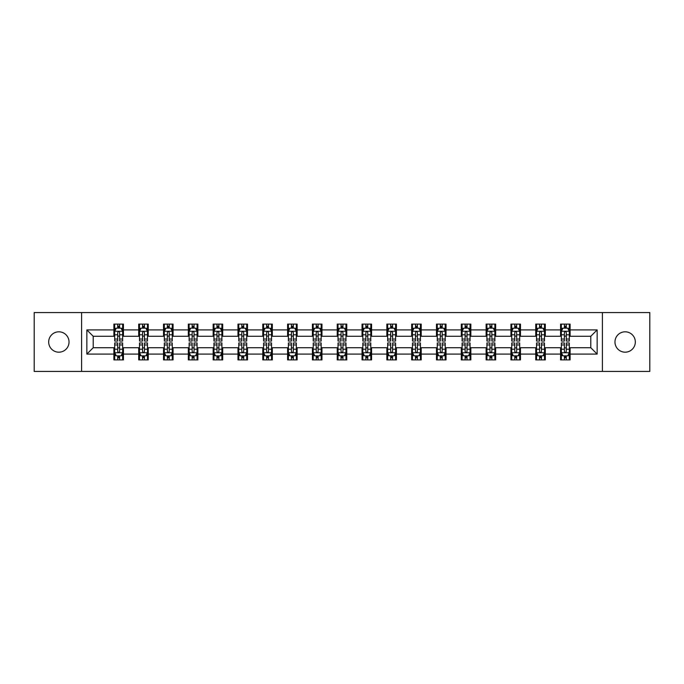 <?xml version="1.0" encoding="UTF-8"?>
<svg xmlns="http://www.w3.org/2000/svg" width="684" height="684" viewBox="0 0 684 684"><rect width="100%" height="100%" fill="white"/><g stroke="black" fill="none" stroke-linecap="round" stroke-linejoin="round"><path stroke-width="1.03" d="M625.142 331.817A10.183 10.183 0 0 0 614.967 342A10.183 10.183 0 0 0 625.142 352.183A10.183 10.183 0 0 0 635.325 342A10.183 10.183 0 0 0 625.142 331.817M58.858 331.817A10.183 10.183 0 0 0 48.675 342A10.183 10.183 0 0 0 58.858 352.183A10.183 10.183 0 0 0 69.033 342A10.183 10.183 0 0 0 58.858 331.817M602.399 371.429L649.8 371.429L649.8 312.571L602.399 312.571L602.399 371.429L81.601 371.429L81.601 312.571L34.2 312.571L34.2 371.429L81.601 371.429M602.399 312.571L81.601 312.571M570.105 329.91L570.105 324.105L560.564 324.105L560.564 329.91L545.293 329.91L545.293 324.105L535.743 324.105L535.743 329.91L520.473 329.91L520.473 324.105L510.931 324.105L510.931 329.91L495.661 329.91L495.661 324.105L486.119 324.105L486.119 329.91L470.849 329.91L470.849 324.105L461.298 324.105L461.298 329.91L446.028 329.91L446.028 324.105L436.486 324.105L436.486 329.91L421.216 329.91L421.216 324.105L411.674 324.105L411.674 329.91L396.404 329.91L396.404 324.105L386.862 324.105L386.862 329.91L371.583 329.91L371.583 324.105L362.041 324.105L362.041 329.91L346.771 329.91L346.771 324.105L337.229 324.105L337.229 329.91L321.959 329.91L321.959 324.105L312.417 324.105L312.417 329.91L297.138 329.91L297.138 324.105L287.596 324.105L287.596 329.91L272.326 329.91L272.326 324.105L262.784 324.105L262.784 329.91L247.514 329.91L247.514 324.105L237.972 324.105L237.972 329.91L222.702 329.91L222.702 324.105L213.151 324.105L213.151 329.91L197.881 329.91L197.881 324.105L188.339 324.105L188.339 329.91L173.069 329.91L173.069 324.105L163.527 324.105L163.527 329.91L148.257 329.91L148.257 324.105L138.707 324.105L138.707 329.91L123.436 329.91L123.436 324.105L113.895 324.105L113.895 329.91L86.851 329.91L86.851 354.09L93.212 347.728L113.895 347.728L113.895 359.895L123.436 359.895L123.436 347.728L138.707 347.728L138.707 359.895L148.257 359.895L148.257 347.728L163.527 347.728L163.527 359.895L173.069 359.895L173.069 347.728L188.339 347.728L188.339 359.895L197.881 359.895L197.881 347.728L213.151 347.728L213.151 359.895L222.702 359.895L222.702 347.728L237.972 347.728L237.972 359.895L247.514 359.895L247.514 347.728L262.784 347.728L262.784 359.895L272.326 359.895L272.326 347.728L287.596 347.728L287.596 359.895L297.138 359.895L297.138 347.728L312.417 347.728L312.417 359.895L321.959 359.895L321.959 347.728L337.229 347.728L337.229 359.895L346.771 359.895L346.771 347.728L362.041 347.728L362.041 359.895L371.583 359.895L371.583 347.728L386.862 347.728L386.862 359.895L396.404 359.895L396.404 347.728L411.674 347.728L411.674 359.895L421.216 359.895L421.216 347.728L436.486 347.728L436.486 359.895L446.028 359.895L446.028 347.728L461.298 347.728L461.298 359.895L470.849 359.895L470.849 347.728L486.119 347.728L486.119 359.895L495.661 359.895L495.661 347.728L510.931 347.728L510.931 359.895L520.473 359.895L520.473 347.728L535.743 347.728L535.743 359.895L545.293 359.895L545.293 347.728L560.564 347.728L560.564 359.895L570.105 359.895L570.105 347.728L590.788 347.728L590.788 336.272L570.105 336.272L570.105 329.91L597.149 329.91L597.149 354.09L570.105 354.09M560.564 354.09L545.293 354.09M535.743 354.09L520.473 354.09M510.931 354.09L495.661 354.09M486.119 354.09L470.849 354.09M461.298 354.09L446.028 354.09M436.486 354.09L421.216 354.09M411.674 354.09L396.404 354.09M386.862 354.09L371.583 354.09M362.041 354.09L346.771 354.09M337.229 354.09L321.959 354.09M312.417 354.09L297.138 354.09M287.596 354.09L272.326 354.09M262.784 354.09L247.514 354.09M237.972 354.09L222.702 354.09M213.151 354.09L197.881 354.09M188.339 354.09L173.069 354.09M163.527 354.09L148.257 354.09M138.707 354.09L123.436 354.09M113.895 354.09L86.851 354.09M560.564 329.91L560.564 336.272L545.293 336.272L545.293 329.91M535.743 329.91L535.743 336.272L520.473 336.272L520.473 329.91M510.931 329.91L510.931 336.272L495.661 336.272L495.661 329.91M486.119 329.91L486.119 336.272L470.849 336.272L470.849 329.91M461.298 329.91L461.298 336.272L446.028 336.272L446.028 329.91M436.486 329.91L436.486 336.272L421.216 336.272L421.216 329.91M411.674 329.91L411.674 336.272L396.404 336.272L396.404 329.91M386.862 329.91L386.862 336.272L371.583 336.272L371.583 329.91M362.041 329.91L362.041 336.272L346.771 336.272L346.771 329.91M337.229 329.91L337.229 336.272L321.959 336.272L321.959 329.91M312.417 329.91L312.417 336.272L297.138 336.272L297.138 329.91M287.596 329.91L287.596 336.272L272.326 336.272L272.326 329.91M262.784 329.91L262.784 336.272L247.514 336.272L247.514 329.91M237.972 329.91L237.972 336.272L222.702 336.272L222.702 329.91M213.151 329.91L213.151 336.272L197.881 336.272L197.881 329.91M188.339 329.91L188.339 336.272L173.069 336.272L173.069 329.91M163.527 329.91L163.527 336.272L148.257 336.272L148.257 329.91M138.707 329.91L138.707 336.272L123.436 336.272L123.436 329.91M113.895 329.91L113.895 336.272L93.212 336.272L86.851 329.91M93.212 336.272L93.212 347.728M597.149 354.09L590.788 347.728M590.788 336.272L597.149 329.91M113.895 328.081L114.69 328.081M117.708 328.081L119.623 328.081M122.641 328.081L123.436 328.081M113.895 336.118L114.69 336.118M117.708 336.118L119.623 336.118M122.641 336.118L123.436 336.118M113.895 347.882L114.69 347.882M117.708 347.882L119.623 347.882M122.641 347.882L123.436 347.882M113.895 355.919L114.69 355.919M117.708 355.919L119.623 355.919M122.641 355.919L123.436 355.919M138.707 347.882L139.502 347.882M142.528 347.882L144.435 347.882M147.462 347.882L148.257 347.882M138.707 355.919L139.502 355.919M142.528 355.919L144.435 355.919M147.462 355.919L148.257 355.919M138.707 328.081L139.502 328.081M142.528 328.081L144.435 328.081M147.462 328.081L148.257 328.081M138.707 336.118L139.502 336.118M142.528 336.118L144.435 336.118M147.462 336.118L148.257 336.118M163.527 347.882L164.322 347.882M167.341 347.882L169.247 347.882M172.274 347.882L173.069 347.882M163.527 355.919L164.322 355.919M167.341 355.919L169.247 355.919M172.274 355.919L173.069 355.919M163.527 328.081L164.322 328.081M167.341 328.081L169.247 328.081M172.274 328.081L173.069 328.081M163.527 336.118L164.322 336.118M167.341 336.118L169.247 336.118M172.274 336.118L173.069 336.118M188.339 347.882L189.135 347.882M192.153 347.882L194.068 347.882M197.086 347.882L197.881 347.882M188.339 355.919L189.135 355.919M192.153 355.919L194.068 355.919M197.086 355.919L197.881 355.919M188.339 328.081L189.135 328.081M192.153 328.081L194.068 328.081M197.086 328.081L197.881 328.081M188.339 336.118L189.135 336.118M192.153 336.118L194.068 336.118M197.086 336.118L197.881 336.118M213.151 347.882L213.947 347.882M216.973 347.882L218.88 347.882M221.898 347.882L222.702 347.882M213.151 355.919L213.947 355.919M216.973 355.919L218.88 355.919M221.898 355.919L222.702 355.919M213.151 328.081L213.947 328.081M216.973 328.081L218.88 328.081M221.898 328.081L222.702 328.081M213.151 336.118L213.947 336.118M216.973 336.118L218.88 336.118M221.898 336.118L222.702 336.118M237.972 347.882L238.767 347.882M241.785 347.882L243.692 347.882M246.719 347.882L247.514 347.882M237.972 355.919L238.767 355.919M241.785 355.919L243.692 355.919M246.719 355.919L247.514 355.919M237.972 328.081L238.767 328.081M241.785 328.081L243.692 328.081M246.719 328.081L247.514 328.081M237.972 336.118L238.767 336.118M241.785 336.118L243.692 336.118M246.719 336.118L247.514 336.118M262.784 347.882L263.579 347.882M266.598 347.882L268.513 347.882M271.531 347.882L272.326 347.882M262.784 355.919L263.579 355.919M266.598 355.919L268.513 355.919M271.531 355.919L272.326 355.919M262.784 328.081L263.579 328.081M266.598 328.081L268.513 328.081M271.531 328.081L272.326 328.081M262.784 336.118L263.579 336.118M266.598 336.118L268.513 336.118M271.531 336.118L272.326 336.118M287.596 347.882L288.392 347.882M291.418 347.882L293.325 347.882M296.343 347.882L297.138 347.882M287.596 355.919L288.392 355.919M291.418 355.919L293.325 355.919M296.343 355.919L297.138 355.919M287.596 328.081L288.392 328.081M291.418 328.081L293.325 328.081M296.343 328.081L297.138 328.081M287.596 336.118L288.392 336.118M291.418 336.118L293.325 336.118M296.343 336.118L297.138 336.118M312.417 347.882L313.212 347.882M316.23 347.882L318.137 347.882M321.164 347.882L321.959 347.882M312.417 355.919L313.212 355.919M316.23 355.919L318.137 355.919M321.164 355.919L321.959 355.919M312.417 328.081L313.212 328.081M316.23 328.081L318.137 328.081M321.164 328.081L321.959 328.081M312.417 336.118L313.212 336.118M316.23 336.118L318.137 336.118M321.164 336.118L321.959 336.118M337.229 347.882L338.024 347.882M341.042 347.882L342.958 347.882M345.976 347.882L346.771 347.882M337.229 355.919L338.024 355.919M341.042 355.919L342.958 355.919M345.976 355.919L346.771 355.919M337.229 328.081L338.024 328.081M341.042 328.081L342.958 328.081M345.976 328.081L346.771 328.081M337.229 336.118L338.024 336.118M341.042 336.118L342.958 336.118M345.976 336.118L346.771 336.118M362.041 347.882L362.836 347.882M365.863 347.882L367.77 347.882M370.788 347.882L371.583 347.882M362.041 355.919L362.836 355.919M365.863 355.919L367.77 355.919M370.788 355.919L371.583 355.919M362.041 328.081L362.836 328.081M365.863 328.081L367.77 328.081M370.788 328.081L371.583 328.081M362.041 336.118L362.836 336.118M365.863 336.118L367.77 336.118M370.788 336.118L371.583 336.118M386.862 347.882L387.657 347.882M390.675 347.882L392.582 347.882M395.608 347.882L396.404 347.882M386.862 355.919L387.657 355.919M390.675 355.919L392.582 355.919M395.608 355.919L396.404 355.919M386.862 328.081L387.657 328.081M390.675 328.081L392.582 328.081M395.608 328.081L396.404 328.081M386.862 336.118L387.657 336.118M390.675 336.118L392.582 336.118M395.608 336.118L396.404 336.118M411.674 347.882L412.469 347.882M415.487 347.882L417.402 347.882M420.421 347.882L421.216 347.882M411.674 355.919L412.469 355.919M415.487 355.919L417.402 355.919M420.421 355.919L421.216 355.919M411.674 328.081L412.469 328.081M415.487 328.081L417.402 328.081M420.421 328.081L421.216 328.081M411.674 336.118L412.469 336.118M415.487 336.118L417.402 336.118M420.421 336.118L421.216 336.118M436.486 347.882L437.281 347.882M440.308 347.882L442.215 347.882M445.233 347.882L446.028 347.882M436.486 355.919L437.281 355.919M440.308 355.919L442.215 355.919M445.233 355.919L446.028 355.919M436.486 328.081L437.281 328.081M440.308 328.081L442.215 328.081M445.233 328.081L446.028 328.081M436.486 336.118L437.281 336.118M440.308 336.118L442.215 336.118M445.233 336.118L446.028 336.118M461.298 347.882L462.102 347.882M465.12 347.882L467.027 347.882M470.053 347.882L470.849 347.882M461.298 355.919L462.102 355.919M465.12 355.919L467.027 355.919M470.053 355.919L470.849 355.919M461.298 328.081L462.102 328.081M465.12 328.081L467.027 328.081M470.053 328.081L470.849 328.081M461.298 336.118L462.102 336.118M465.12 336.118L467.027 336.118M470.053 336.118L470.849 336.118M486.119 347.882L486.914 347.882M489.932 347.882L491.847 347.882M494.865 347.882L495.661 347.882M486.119 355.919L486.914 355.919M489.932 355.919L491.847 355.919M494.865 355.919L495.661 355.919M486.119 328.081L486.914 328.081M489.932 328.081L491.847 328.081M494.865 328.081L495.661 328.081M486.119 336.118L486.914 336.118M489.932 336.118L491.847 336.118M494.865 336.118L495.661 336.118M510.931 347.882L511.726 347.882M514.753 347.882L516.659 347.882M519.678 347.882L520.473 347.882M510.931 355.919L511.726 355.919M514.753 355.919L516.659 355.919M519.678 355.919L520.473 355.919M510.931 328.081L511.726 328.081M514.753 328.081L516.659 328.081M519.678 328.081L520.473 328.081M510.931 336.118L511.726 336.118M514.753 336.118L516.659 336.118M519.678 336.118L520.473 336.118M535.743 347.882L536.538 347.882M539.565 347.882L541.471 347.882M544.498 347.882L545.293 347.882M535.743 355.919L536.538 355.919M539.565 355.919L541.471 355.919M544.498 355.919L545.293 355.919M535.743 328.081L536.538 328.081M539.565 328.081L541.471 328.081M544.498 328.081L545.293 328.081M535.743 336.118L536.538 336.118M539.565 336.118L541.471 336.118M544.498 336.118L545.293 336.118M560.564 347.882L561.359 347.882M564.377 347.882L566.292 347.882M569.31 347.882L570.105 347.882M560.564 355.919L561.359 355.919M564.377 355.919L566.292 355.919M569.31 355.919L570.105 355.919M560.564 328.081L561.359 328.081M564.377 328.081L566.292 328.081M569.31 328.081L570.105 328.081M560.564 336.118L561.359 336.118M564.377 336.118L566.292 336.118M569.31 336.118L570.105 336.118M119.623 326.174L117.708 326.174M122.641 339.05L119.623 339.05L119.623 341.042L122.641 341.042L122.641 331.338L121.051 328.158L116.28 328.158L114.69 331.338L114.69 341.042L117.708 341.042L117.708 339.05L114.69 339.05M114.69 331.338L114.69 324.105M122.641 331.338L122.641 324.105M117.708 328.158L117.708 324.105M119.623 324.105L119.623 328.158M119.623 339.05L119.623 332.535C118.982 331.312 118.349 331.312 117.708 332.535L117.708 339.05M117.708 357.826L119.623 357.826M114.69 344.95L117.708 344.95L117.708 342.958L114.69 342.958L114.69 352.662L116.28 355.842L121.051 355.842L122.641 352.662L122.641 342.958L119.623 342.958L119.623 344.95L122.641 344.95M122.641 352.662L122.641 359.895M114.69 352.662L114.69 359.895M119.623 355.842L119.623 359.895M117.708 359.895L117.708 355.842M117.708 344.95L117.708 351.465C118.349 352.688 118.982 352.688 119.623 351.465L119.623 344.95M144.435 326.174L142.528 326.174M147.462 339.05L144.435 339.05L144.435 341.042L147.462 341.042L147.462 331.338L145.863 328.158L141.092 328.158L139.502 331.338L139.502 341.042L142.528 341.042L142.528 339.05L139.502 339.05M139.502 331.338L139.502 324.105M147.462 331.338L147.462 324.105M142.528 328.158L142.528 324.105M144.435 324.105L144.435 328.158M144.435 339.05L144.435 332.535C143.802 331.312 143.161 331.312 142.528 332.535L142.528 339.05M169.247 326.174L167.341 326.174M172.274 339.05L169.247 339.05L169.247 341.042L172.274 341.042L172.274 331.338L170.684 328.158L165.913 328.158L164.322 331.338L164.322 341.042L167.341 341.042L167.341 339.05L164.322 339.05M164.322 331.338L164.322 324.105M172.274 331.338L172.274 324.105M167.341 328.158L167.341 324.105M169.247 324.105L169.247 328.158M169.247 339.05L169.247 332.535C168.615 331.312 167.982 331.312 167.341 332.535L167.341 339.05M142.528 357.826L144.435 357.826M139.502 344.95L142.528 344.95L142.528 342.958L139.502 342.958L139.502 352.662L141.092 355.842L145.863 355.842L147.462 352.662L147.462 342.958L144.435 342.958L144.435 344.95L147.462 344.95M147.462 352.662L147.462 359.895M139.502 352.662L139.502 359.895M144.435 355.842L144.435 359.895M142.528 359.895L142.528 355.842M142.528 344.95L142.528 351.465C143.161 352.688 143.802 352.688 144.435 351.465L144.435 344.95M167.341 357.826L169.247 357.826M164.322 344.95L167.341 344.95L167.341 342.958L164.322 342.958L164.322 352.662L165.913 355.842L170.684 355.842L172.274 352.662L172.274 342.958L169.247 342.958L169.247 344.95L172.274 344.95M172.274 352.662L172.274 359.895M164.322 352.662L164.322 359.895M169.247 355.842L169.247 359.895M167.341 359.895L167.341 355.842M167.341 344.95L167.341 351.465C167.973 352.688 168.615 352.688 169.247 351.465L169.247 344.95M194.068 326.174L192.153 326.174M197.086 339.05L194.068 339.05L194.068 341.042L197.086 341.042L197.086 331.338L195.496 328.158L190.725 328.158L189.135 331.338L189.135 341.042L192.153 341.042L192.153 339.05L189.135 339.05M189.135 331.338L189.135 324.105M197.086 331.338L197.086 324.105M192.153 328.158L192.153 324.105M194.068 324.105L194.068 328.158M194.068 339.05L194.068 332.535C193.427 331.312 192.794 331.312 192.153 332.535L192.153 339.05M218.88 326.174L216.973 326.174M221.898 339.05L218.88 339.05L218.88 341.042L221.898 341.042L221.898 331.338L220.308 328.158L215.537 328.158L213.947 331.338L213.947 341.042L216.973 341.042L216.973 339.05L213.947 339.05M213.947 331.338L213.947 324.105M221.898 331.338L221.898 324.105M216.973 328.158L216.973 324.105M218.88 324.105L218.88 328.158M218.88 339.05L218.88 332.535C218.247 331.312 217.606 331.312 216.973 332.535L216.973 339.05M243.692 326.174L241.785 326.174M246.719 339.05L243.692 339.05L243.692 341.042L246.719 341.042L246.719 331.338L245.128 328.158L240.358 328.158L238.767 331.338L238.767 341.042L241.785 341.042L241.785 339.05L238.767 339.05M238.767 331.338L238.767 324.105M246.719 331.338L246.719 324.105M241.785 328.158L241.785 324.105M243.692 324.105L243.692 328.158M243.692 339.05L243.692 332.535C243.059 331.312 242.427 331.312 241.785 332.535L241.785 339.05M192.153 357.826L194.068 357.826M189.135 344.95L192.153 344.95L192.153 342.958L189.135 342.958L189.135 352.662L190.725 355.842L195.496 355.842L197.086 352.662L197.086 342.958L194.068 342.958L194.068 344.95L197.086 344.95M197.086 352.662L197.086 359.895M189.135 352.662L189.135 359.895M194.068 355.842L194.068 359.895M192.153 359.895L192.153 355.842M192.153 344.95L192.153 351.465C192.794 352.688 193.427 352.688 194.068 351.465L194.068 344.95M216.973 357.826L218.88 357.826M213.947 344.95L216.973 344.95L216.973 342.958L213.947 342.958L213.947 352.662L215.537 355.842L220.308 355.842L221.898 352.662L221.898 342.958L218.88 342.958L218.88 344.95L221.898 344.95M221.898 352.662L221.898 359.895M213.947 352.662L213.947 359.895M218.88 355.842L218.88 359.895M216.973 359.895L216.973 355.842M216.973 344.95L216.973 351.465C217.606 352.688 218.239 352.688 218.88 351.465L218.88 344.95M241.785 357.826L243.692 357.826M238.767 344.95L241.785 344.95L241.785 342.958L238.767 342.958L238.767 352.662L240.358 355.842L245.128 355.842L246.719 352.662L246.719 342.958L243.692 342.958L243.692 344.95L246.719 344.95M246.719 352.662L246.719 359.895M238.767 352.662L238.767 359.895M243.692 355.842L243.692 359.895M241.785 359.895L241.785 355.842M241.785 344.95L241.785 351.465C242.418 352.688 243.059 352.688 243.692 351.465L243.692 344.95M266.598 357.826L268.513 357.826M263.579 344.95L266.598 344.95L266.598 342.958L263.579 342.958L263.579 352.662L265.17 355.842L269.941 355.842L271.531 352.662L271.531 342.958L268.513 342.958L268.513 344.95L271.531 344.95M271.531 352.662L271.531 359.895M263.579 352.662L263.579 359.895M268.513 355.842L268.513 359.895M266.598 359.895L266.598 355.842M266.598 344.95L266.598 351.465C267.239 352.688 267.872 352.688 268.513 351.465L268.513 344.95M291.418 357.826L293.325 357.826M288.392 344.95L291.418 344.95L291.418 342.958L288.392 342.958L288.392 352.662L289.982 355.842L294.753 355.842L296.343 352.662L296.343 342.958L293.325 342.958L293.325 344.95L296.343 344.95M296.343 352.662L296.343 359.895M288.392 352.662L288.392 359.895M293.325 355.842L293.325 359.895M291.418 359.895L291.418 355.842M291.418 344.95L291.418 351.465C292.051 352.688 292.684 352.688 293.325 351.465L293.325 344.95M316.23 357.826L318.137 357.826M313.212 344.95L316.23 344.95L316.23 342.958L313.212 342.958L313.212 352.662L314.802 355.842L319.573 355.842L321.164 352.662L321.164 342.958L318.137 342.958L318.137 344.95L321.164 344.95M321.164 352.662L321.164 359.895M313.212 352.662L313.212 359.895M318.137 355.842L318.137 359.895M316.23 359.895L316.23 355.842M316.23 344.95L316.23 351.465C316.863 352.688 317.504 352.688 318.137 351.465L318.137 344.95M341.042 357.826L342.958 357.826M338.024 344.95L341.042 344.95L341.042 342.958L338.024 342.958L338.024 352.662L339.615 355.842L344.385 355.842L345.976 352.662L345.976 342.958L342.958 342.958L342.958 344.95L345.976 344.95M345.976 352.662L345.976 359.895M338.024 352.662L338.024 359.895M342.958 355.842L342.958 359.895M341.042 359.895L341.042 355.842M341.042 344.95L341.042 351.465C341.684 352.688 342.316 352.688 342.958 351.465L342.958 344.95M365.863 357.826L367.77 357.826M362.836 344.95L365.863 344.95L365.863 342.958L362.836 342.958L362.836 352.662L364.427 355.842L369.198 355.842L370.788 352.662L370.788 342.958L367.77 342.958L367.77 344.95L370.788 344.95M370.788 352.662L370.788 359.895M362.836 352.662L362.836 359.895M367.77 355.842L367.77 359.895M365.863 359.895L365.863 355.842M365.863 344.95L365.863 351.465C366.496 352.688 367.128 352.688 367.77 351.465L367.77 344.95M390.675 357.826L392.582 357.826M387.657 344.95L390.675 344.95L390.675 342.958L387.657 342.958L387.657 352.662L389.247 355.842L394.018 355.842L395.608 352.662L395.608 342.958L392.582 342.958L392.582 344.95L395.608 344.95M395.608 352.662L395.608 359.895M387.657 352.662L387.657 359.895M392.582 355.842L392.582 359.895M390.675 359.895L390.675 355.842M390.675 344.95L390.675 351.465C391.308 352.688 391.949 352.688 392.582 351.465L392.582 344.95M415.487 357.826L417.402 357.826M412.469 344.95L415.487 344.95L415.487 342.958L412.469 342.958L412.469 352.662L414.059 355.842L418.83 355.842L420.421 352.662L420.421 342.958L417.402 342.958L417.402 344.95L420.421 344.95M420.421 352.662L420.421 359.895M412.469 352.662L412.469 359.895M417.402 355.842L417.402 359.895M415.487 359.895L415.487 355.842M415.487 344.95L415.487 351.465C416.128 352.688 416.761 352.688 417.402 351.465L417.402 344.95M440.308 357.826L442.215 357.826M437.281 344.95L440.308 344.95L440.308 342.958L437.281 342.958L437.281 352.662L438.871 355.842L443.642 355.842L445.233 352.662L445.233 342.958L442.215 342.958L442.215 344.95L445.233 344.95M445.233 352.662L445.233 359.895M437.281 352.662L437.281 359.895M442.215 355.842L442.215 359.895M440.308 359.895L440.308 355.842M440.308 344.95L440.308 351.465C440.941 352.688 441.573 352.688 442.215 351.465L442.215 344.95M465.12 357.826L467.027 357.826M462.102 344.95L465.12 344.95L465.12 342.958L462.102 342.958L462.102 352.662L463.692 355.842L468.463 355.842L470.053 352.662L470.053 342.958L467.027 342.958L467.027 344.95L470.053 344.95M470.053 352.662L470.053 359.895M462.102 352.662L462.102 359.895M467.027 355.842L467.027 359.895M465.12 359.895L465.12 355.842M465.12 344.95L465.12 351.465C465.753 352.688 466.394 352.688 467.027 351.465L467.027 344.95M489.932 357.826L491.847 357.826M486.914 344.95L489.932 344.95L489.932 342.958L486.914 342.958L486.914 352.662L488.504 355.842L493.275 355.842L494.865 352.662L494.865 342.958L491.847 342.958L491.847 344.95L494.865 344.95M494.865 352.662L494.865 359.895M486.914 352.662L486.914 359.895M491.847 355.842L491.847 359.895M489.932 359.895L489.932 355.842M489.932 344.95L489.932 351.465C490.573 352.688 491.206 352.688 491.847 351.465L491.847 344.95M514.753 357.826L516.659 357.826M511.726 344.95L514.753 344.95L514.753 342.958L511.726 342.958L511.726 352.662L513.316 355.842L518.087 355.842L519.678 352.662L519.678 342.958L516.659 342.958L516.659 344.95L519.678 344.95M519.678 352.662L519.678 359.895M511.726 352.662L511.726 359.895M516.659 355.842L516.659 359.895M514.753 359.895L514.753 355.842M514.753 344.95L514.753 351.465C515.385 352.688 516.018 352.688 516.659 351.465L516.659 344.95M268.513 326.174L266.598 326.174M271.531 339.05L268.513 339.05L268.513 341.042L271.531 341.042L271.531 331.338L269.941 328.158L265.17 328.158L263.579 331.338L263.579 341.042L266.598 341.042L266.598 339.05L263.579 339.05M263.579 331.338L263.579 324.105M271.531 331.338L271.531 324.105M266.598 328.158L266.598 324.105M268.513 324.105L268.513 328.158M268.513 339.05L268.513 332.535C267.872 331.312 267.239 331.312 266.598 332.535L266.598 339.05M293.325 326.174L291.418 326.174M296.343 339.05L293.325 339.05L293.325 341.042L296.343 341.042L296.343 331.338L294.753 328.158L289.982 328.158L288.392 331.338L288.392 341.042L291.418 341.042L291.418 339.05L288.392 339.05M288.392 331.338L288.392 324.105M296.343 331.338L296.343 324.105M291.418 328.158L291.418 324.105M293.325 324.105L293.325 328.158M293.325 339.05L293.325 332.535C292.692 331.312 292.051 331.312 291.418 332.535L291.418 339.05M318.137 326.174L316.23 326.174M321.164 339.05L318.137 339.05L318.137 341.042L321.164 341.042L321.164 331.338L319.573 328.158L314.802 328.158L313.212 331.338L313.212 341.042L316.23 341.042L316.23 339.05L313.212 339.05M313.212 331.338L313.212 324.105M321.164 331.338L321.164 324.105M316.23 328.158L316.23 324.105M318.137 324.105L318.137 328.158M318.137 339.05L318.137 332.535C317.504 331.312 316.872 331.312 316.23 332.535L316.23 339.05M342.958 326.174L341.042 326.174M345.976 339.05L342.958 339.05L342.958 341.042L345.976 341.042L345.976 331.338L344.385 328.158L339.615 328.158L338.024 331.338L338.024 341.042L341.042 341.042L341.042 339.05L338.024 339.05M338.024 331.338L338.024 324.105M345.976 331.338L345.976 324.105M341.042 328.158L341.042 324.105M342.958 324.105L342.958 328.158M342.958 339.05L342.958 332.535C342.316 331.312 341.684 331.312 341.042 332.535L341.042 339.05M367.77 326.174L365.863 326.174M370.788 339.05L367.77 339.05L367.77 341.042L370.788 341.042L370.788 331.338L369.198 328.158L364.427 328.158L362.836 331.338L362.836 341.042L365.863 341.042L365.863 339.05L362.836 339.05M362.836 331.338L362.836 324.105M370.788 331.338L370.788 324.105M365.863 328.158L365.863 324.105M367.77 324.105L367.77 328.158M367.77 339.05L367.77 332.535C367.137 331.312 366.496 331.312 365.863 332.535L365.863 339.05M392.582 326.174L390.675 326.174M395.608 339.05L392.582 339.05L392.582 341.042L395.608 341.042L395.608 331.338L394.018 328.158L389.247 328.158L387.657 331.338L387.657 341.042L390.675 341.042L390.675 339.05L387.657 339.05M387.657 331.338L387.657 324.105M395.608 331.338L395.608 324.105M390.675 328.158L390.675 324.105M392.582 324.105L392.582 328.158M392.582 339.05L392.582 332.535C391.949 331.312 391.316 331.312 390.675 332.535L390.675 339.05M417.402 326.174L415.487 326.174M420.421 339.05L417.402 339.05L417.402 341.042L420.421 341.042L420.421 331.338L418.83 328.158L414.059 328.158L412.469 331.338L412.469 341.042L415.487 341.042L415.487 339.05L412.469 339.05M412.469 331.338L412.469 324.105M420.421 331.338L420.421 324.105M415.487 328.158L415.487 324.105M417.402 324.105L417.402 328.158M417.402 339.05L417.402 332.535C416.761 331.312 416.128 331.312 415.487 332.535L415.487 339.05M442.215 326.174L440.308 326.174M445.233 339.05L442.215 339.05L442.215 341.042L445.233 341.042L445.233 331.338L443.642 328.158L438.871 328.158L437.281 331.338L437.281 341.042L440.308 341.042L440.308 339.05L437.281 339.05M437.281 331.338L437.281 324.105M445.233 331.338L445.233 324.105M440.308 328.158L440.308 324.105M442.215 324.105L442.215 328.158M442.215 339.05L442.215 332.535C441.582 331.312 440.941 331.312 440.308 332.535L440.308 339.05M467.027 326.174L465.12 326.174M470.053 339.05L467.027 339.05L467.027 341.042L470.053 341.042L470.053 331.338L468.463 328.158L463.692 328.158L462.102 331.338L462.102 341.042L465.12 341.042L465.12 339.05L462.102 339.05M462.102 331.338L462.102 324.105M470.053 331.338L470.053 324.105M465.12 328.158L465.12 324.105M467.027 324.105L467.027 328.158M467.027 339.05L467.027 332.535C466.394 331.312 465.761 331.312 465.12 332.535L465.12 339.05M491.847 326.174L489.932 326.174M494.865 339.05L491.847 339.05L491.847 341.042L494.865 341.042L494.865 331.338L493.275 328.158L488.504 328.158L486.914 331.338L486.914 341.042L489.932 341.042L489.932 339.05L486.914 339.05M486.914 331.338L486.914 324.105M494.865 331.338L494.865 324.105M489.932 328.158L489.932 324.105M491.847 324.105L491.847 328.158M491.847 339.05L491.847 332.535C491.206 331.312 490.573 331.312 489.932 332.535L489.932 339.05M516.659 326.174L514.753 326.174M519.678 339.05L516.659 339.05L516.659 341.042L519.678 341.042L519.678 331.338L518.087 328.158L513.316 328.158L511.726 331.338L511.726 341.042L514.753 341.042L514.753 339.05L511.726 339.05M511.726 331.338L511.726 324.105M519.678 331.338L519.678 324.105M514.753 328.158L514.753 324.105M516.659 324.105L516.659 328.158M516.659 339.05L516.659 332.535C516.027 331.312 515.385 331.312 514.753 332.535L514.753 339.05M541.471 326.174L539.565 326.174M544.498 339.05L541.471 339.05L541.471 341.042L544.498 341.042L544.498 331.338L542.908 328.158L538.137 328.158L536.538 331.338L536.538 341.042L539.565 341.042L539.565 339.05L536.538 339.05M536.538 331.338L536.538 324.105M544.498 331.338L544.498 324.105M539.565 328.158L539.565 324.105M541.471 324.105L541.471 328.158M541.471 339.05L541.471 332.535C540.839 331.312 540.198 331.312 539.565 332.535L539.565 339.05M539.565 357.826L541.471 357.826M536.538 344.95L539.565 344.95L539.565 342.958L536.538 342.958L536.538 352.662L538.137 355.842L542.908 355.842L544.498 352.662L544.498 342.958L541.471 342.958L541.471 344.95L544.498 344.95M544.498 352.662L544.498 359.895M536.538 352.662L536.538 359.895M541.471 355.842L541.471 359.895M539.565 359.895L539.565 355.842M539.565 344.95L539.565 351.465C540.198 352.688 540.839 352.688 541.471 351.465L541.471 344.95M566.292 326.174L564.377 326.174M569.31 339.05L566.292 339.05L566.292 341.042L569.31 341.042L569.31 331.338L567.72 328.158L562.949 328.158L561.359 331.338L561.359 341.042L564.377 341.042L564.377 339.05L561.359 339.05M561.359 331.338L561.359 324.105M569.31 331.338L569.31 324.105M564.377 328.158L564.377 324.105M566.292 324.105L566.292 328.158M566.292 339.05L566.292 332.535C565.651 331.312 565.018 331.312 564.377 332.535L564.377 339.05M564.377 357.826L566.292 357.826M561.359 344.95L564.377 344.95L564.377 342.958L561.359 342.958L561.359 352.662L562.949 355.842L567.72 355.842L569.31 352.662L569.31 342.958L566.292 342.958L566.292 344.95L569.31 344.95M569.31 352.662L569.31 359.895M561.359 352.662L561.359 359.895M566.292 355.842L566.292 359.895M564.377 359.895L564.377 355.842M564.377 344.95L564.377 351.465C565.018 352.688 565.651 352.688 566.292 351.465L566.292 344.95M122.607 331.261L114.732 331.261M114.69 328.354L116.186 328.354M121.145 328.354L122.641 328.354M117.708 334.784L114.69 334.784M122.641 334.784L119.623 334.784M119.623 327.183L117.708 327.183M114.732 352.739L122.607 352.739M122.641 355.646L121.145 355.646M116.186 355.646L114.69 355.646M119.623 349.216L122.641 349.216M114.69 349.216L117.708 349.216M117.708 356.817L119.623 356.817M147.419 331.261L139.545 331.261M139.502 328.354L140.998 328.354M145.966 328.354L147.462 328.354M142.528 334.784L139.502 334.784M147.462 334.784L144.435 334.784M144.435 327.183L142.528 327.183M172.231 331.261L164.357 331.261M164.322 328.354L165.81 328.354M170.778 328.354L172.274 328.354M167.341 334.784L164.322 334.784M172.274 334.784L169.247 334.784M169.247 327.183L167.341 327.183M139.545 352.739L147.419 352.739M147.462 355.646L145.966 355.646M140.998 355.646L139.502 355.646M144.435 349.216L147.462 349.216M139.502 349.216L142.528 349.216M142.528 356.817L144.435 356.817M164.357 352.739L172.231 352.739M172.274 355.646L170.778 355.646M165.81 355.646L164.322 355.646M169.247 349.216L172.274 349.216M164.322 349.216L167.341 349.216M167.341 356.817L169.247 356.817M197.052 331.261L189.177 331.261M189.135 328.354L190.631 328.354M195.59 328.354L197.086 328.354M192.153 334.784L189.135 334.784M197.086 334.784L194.068 334.784M194.068 327.183L192.153 327.183M221.864 331.261L213.989 331.261M213.947 328.354L215.443 328.354M220.41 328.354L221.898 328.354M216.973 334.784L213.947 334.784M221.898 334.784L218.88 334.784M218.88 327.183L216.973 327.183M246.676 331.261L238.802 331.261M238.767 328.354L240.255 328.354M245.223 328.354L246.719 328.354M241.785 334.784L238.767 334.784M246.719 334.784L243.692 334.784M243.692 327.183L241.785 327.183M189.177 352.739L197.052 352.739M197.086 355.646L195.59 355.646M190.631 355.646L189.135 355.646M194.068 349.216L197.086 349.216M189.135 349.216L192.153 349.216M192.153 356.817L194.068 356.817M213.989 352.739L221.864 352.739M221.898 355.646L220.41 355.646M215.443 355.646L213.947 355.646M218.88 349.216L221.898 349.216M213.947 349.216L216.973 349.216M216.973 356.817L218.88 356.817M238.802 352.739L246.676 352.739M246.719 355.646L245.223 355.646M240.255 355.646L238.767 355.646M243.692 349.216L246.719 349.216M238.767 349.216L241.785 349.216M241.785 356.817L243.692 356.817M263.622 352.739L271.488 352.739M271.531 355.646L270.035 355.646M265.076 355.646L263.579 355.646M268.513 349.216L271.531 349.216M263.579 349.216L266.598 349.216M266.598 356.817L268.513 356.817M288.434 352.739L296.309 352.739M296.343 355.646L294.855 355.646M289.888 355.646L288.392 355.646M293.325 349.216L296.343 349.216M288.392 349.216L291.418 349.216M291.418 356.817L293.325 356.817M313.246 352.739L321.121 352.739M321.164 355.646L319.667 355.646M314.7 355.646L313.212 355.646M318.137 349.216L321.164 349.216M313.212 349.216L316.23 349.216M316.23 356.817L318.137 356.817M338.067 352.739L345.933 352.739M345.976 355.646L344.479 355.646M339.521 355.646L338.024 355.646M342.958 349.216L345.976 349.216M338.024 349.216L341.042 349.216M341.042 356.817L342.958 356.817M362.879 352.739L370.754 352.739M370.788 355.646L369.3 355.646M364.333 355.646L362.836 355.646M367.77 349.216L370.788 349.216M362.836 349.216L365.863 349.216M365.863 356.817L367.77 356.817M387.691 352.739L395.566 352.739M395.608 355.646L394.112 355.646M389.145 355.646L387.657 355.646M392.582 349.216L395.608 349.216M387.657 349.216L390.675 349.216M390.675 356.817L392.582 356.817M412.512 352.739L420.378 352.739M420.421 355.646L418.924 355.646M413.965 355.646L412.469 355.646M417.402 349.216L420.421 349.216M412.469 349.216L415.487 349.216M415.487 356.817L417.402 356.817M437.324 352.739L445.199 352.739M445.233 355.646L443.745 355.646M438.777 355.646L437.281 355.646M442.215 349.216L445.233 349.216M437.281 349.216L440.308 349.216M440.308 356.817L442.215 356.817M462.136 352.739L470.011 352.739M470.053 355.646L468.557 355.646M463.59 355.646L462.102 355.646M467.027 349.216L470.053 349.216M462.102 349.216L465.12 349.216M465.12 356.817L467.027 356.817M486.948 352.739L494.823 352.739M494.865 355.646L493.369 355.646M488.41 355.646L486.914 355.646M491.847 349.216L494.865 349.216M486.914 349.216L489.932 349.216M489.932 356.817L491.847 356.817M511.769 352.739L519.643 352.739M519.678 355.646L518.19 355.646M513.222 355.646L511.726 355.646M516.659 349.216L519.678 349.216M511.726 349.216L514.753 349.216M514.753 356.817L516.659 356.817M271.488 331.261L263.622 331.261M263.579 328.354L265.076 328.354M270.035 328.354L271.531 328.354M266.598 334.784L263.579 334.784M271.531 334.784L268.513 334.784M268.513 327.183L266.598 327.183M296.309 331.261L288.434 331.261M288.392 328.354L289.888 328.354M294.855 328.354L296.343 328.354M291.418 334.784L288.392 334.784M296.343 334.784L293.325 334.784M293.325 327.183L291.418 327.183M321.121 331.261L313.246 331.261M313.212 328.354L314.7 328.354M319.667 328.354L321.164 328.354M316.23 334.784L313.212 334.784M321.164 334.784L318.137 334.784M318.137 327.183L316.23 327.183M345.933 331.261L338.067 331.261M338.024 328.354L339.521 328.354M344.479 328.354L345.976 328.354M341.042 334.784L338.024 334.784M345.976 334.784L342.958 334.784M342.958 327.183L341.042 327.183M370.754 331.261L362.879 331.261M362.836 328.354L364.333 328.354M369.3 328.354L370.788 328.354M365.863 334.784L362.836 334.784M370.788 334.784L367.77 334.784M367.77 327.183L365.863 327.183M395.566 331.261L387.691 331.261M387.657 328.354L389.145 328.354M394.112 328.354L395.608 328.354M390.675 334.784L387.657 334.784M395.608 334.784L392.582 334.784M392.582 327.183L390.675 327.183M420.378 331.261L412.512 331.261M412.469 328.354L413.965 328.354M418.924 328.354L420.421 328.354M415.487 334.784L412.469 334.784M420.421 334.784L417.402 334.784M417.402 327.183L415.487 327.183M445.199 331.261L437.324 331.261M437.281 328.354L438.777 328.354M443.745 328.354L445.233 328.354M440.308 334.784L437.281 334.784M445.233 334.784L442.215 334.784M442.215 327.183L440.308 327.183M470.011 331.261L462.136 331.261M462.102 328.354L463.59 328.354M468.557 328.354L470.053 328.354M465.12 334.784L462.102 334.784M470.053 334.784L467.027 334.784M467.027 327.183L465.12 327.183M494.823 331.261L486.948 331.261M486.914 328.354L488.41 328.354M493.369 328.354L494.865 328.354M489.932 334.784L486.914 334.784M494.865 334.784L491.847 334.784M491.847 327.183L489.932 327.183M519.643 331.261L511.769 331.261M511.726 328.354L513.222 328.354M518.19 328.354L519.678 328.354M514.753 334.784L511.726 334.784M519.678 334.784L516.659 334.784M516.659 327.183L514.753 327.183M544.455 331.261L536.581 331.261M536.538 328.354L538.034 328.354M543.002 328.354L544.498 328.354M539.565 334.784L536.538 334.784M544.498 334.784L541.471 334.784M541.471 327.183L539.565 327.183M536.581 352.739L544.455 352.739M544.498 355.646L543.002 355.646M538.034 355.646L536.538 355.646M541.471 349.216L544.498 349.216M536.538 349.216L539.565 349.216M539.565 356.817L541.471 356.817M569.268 331.261L561.393 331.261M561.359 328.354L562.855 328.354M567.814 328.354L569.31 328.354M564.377 334.784L561.359 334.784M569.31 334.784L566.292 334.784M566.292 327.183L564.377 327.183M561.393 352.739L569.268 352.739M569.31 355.646L567.814 355.646M562.855 355.646L561.359 355.646M566.292 349.216L569.31 349.216M561.359 349.216L564.377 349.216M564.377 356.817L566.292 356.817"/></g></svg>
